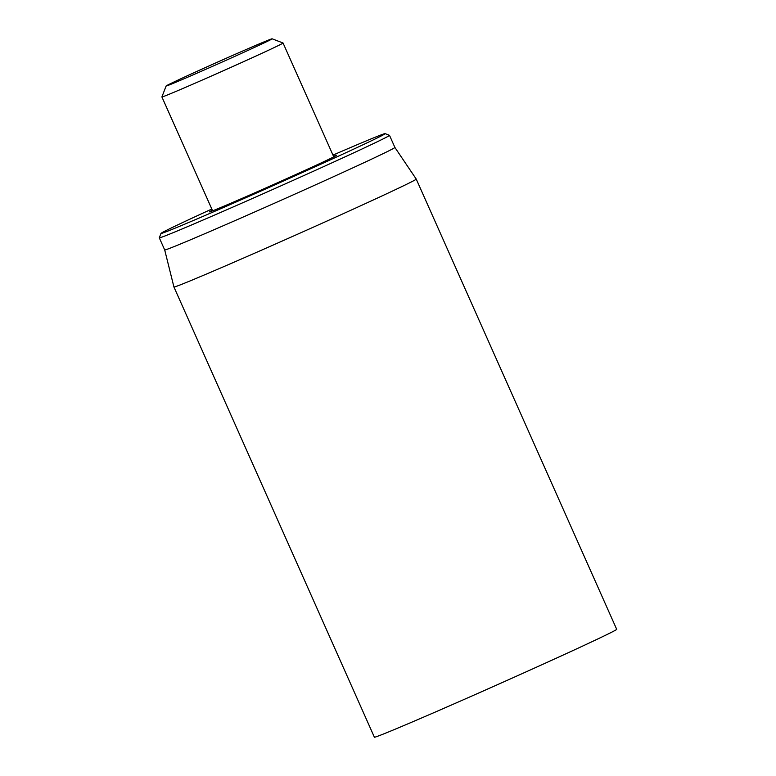 <?xml version="1.0" encoding="UTF-8"?>
<svg xmlns="http://www.w3.org/2000/svg" width="776" height="776" viewBox="0 0 776 776"><rect width="100%" height="100%" fill="white"/><g stroke="black" fill="none" stroke-linecap="round" stroke-linejoin="round"><path stroke-width="1.16" d="M374.381 737.2A132.618 2.085 -24 0 0 496.388 685.159A132.618 2.085 -24 0 0 616.697 629.317L416.246 179.101A132.618 2.085 156 0 1 315.609 226.155A132.618 2.085 156 0 1 180.604 284.753A132.618 2.085 156 0 1 173.931 286.984L374.381 737.2M212.343 210.218A69.627 1.096 -24 0 0 209.462 211.887A69.627 1.096 -24 0 0 212.944 210.694A69.627 1.096 -24 0 0 283.337 180.158A69.627 1.096 -24 0 0 336.658 155.249A69.627 1.096 -24 0 0 333.496 156.277M332.972 155.103A122.676 1.93 156 0 1 378.96 135.722A122.676 1.93 156 0 1 385.1 133.637A122.676 1.93 156 0 1 273.841 185.309A122.676 1.93 156 0 1 160.991 233.411A122.676 1.93 156 0 1 211.819 209.045M160.991 233.411L159.303 237.786A125.993 1.979 -24 0 0 159.303 237.825A125.993 1.979 -24 0 0 165.637 235.7A125.993 1.979 -24 0 0 293.9 180.042A125.993 1.979 -24 0 0 389.503 135.334A125.993 1.979 -24 0 0 389.474 135.315L385.1 133.637M159.303 237.825L164.696 249.94A125.993 1.979 -24 0 0 164.696 249.94A125.993 1.979 -24 0 0 171.03 247.816A125.993 1.979 -24 0 0 299.293 192.147A125.993 1.979 -24 0 0 394.897 147.45A125.993 1.979 -24 0 0 394.897 147.44L389.503 135.334M166.112 85.99A58.025 0.912 156 0 1 210.548 65.242A58.025 0.912 156 0 1 269.204 39.789A58.025 0.912 156 0 1 272.114 38.8A58.025 0.912 156 0 1 219.492 63.244A58.025 0.912 156 0 1 166.112 85.99L161.912 96.932A66.309 1.038 -24 0 0 161.912 96.951A66.309 1.038 -24 0 0 165.249 95.836A66.309 1.038 -24 0 0 232.751 66.542A66.309 1.038 -24 0 0 283.065 43.01A66.309 1.038 -24 0 0 283.056 43L333.767 156.888M164.696 249.94L173.931 286.984M394.897 147.45L416.246 179.101M272.114 38.8L283.056 43M161.912 96.951L212.614 210.829"/></g></svg>
